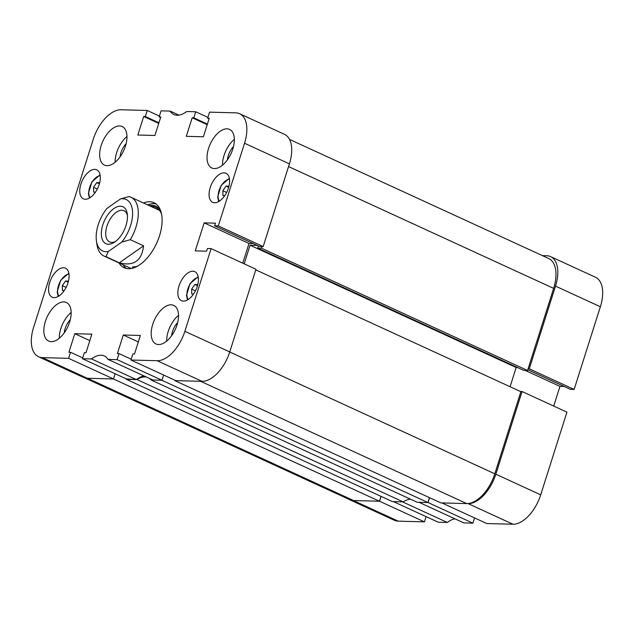 <?xml version="1.0" encoding="UTF-8"?>
<svg xmlns="http://www.w3.org/2000/svg" width="634" height="634" viewBox="0 0 634 634"><rect width="100%" height="100%" fill="white"/><g stroke="black" fill="none" stroke-linecap="round" stroke-linejoin="round"><path stroke-width="0.95" d="M51.188 341.655A21.223 11.444 -65.3 0 0 68.829 324.354A21.223 11.444 -65.3 0 0 66.356 302.497A21.223 11.444 -65.3 0 0 63.796 301.919A21.223 11.444 -65.3 0 0 46.163 319.211A21.223 11.444 -65.3 0 0 48.628 341.068A21.223 11.444 -65.3 0 0 51.188 341.655M107.011 165.68A21.223 11.444 -65.3 0 0 124.644 148.388A21.223 11.444 -65.3 0 0 122.18 126.531A21.223 11.444 -65.3 0 0 119.62 125.944A21.223 11.444 -65.3 0 0 101.979 143.244A21.223 11.444 -65.3 0 0 104.452 165.102A21.223 11.444 -65.3 0 0 107.011 165.68M214.379 168.573A21.223 11.444 -65.3 0 0 232.02 151.272A21.223 11.444 -65.3 0 0 229.548 129.415A21.223 11.444 -65.3 0 0 226.988 128.837A21.223 11.444 -65.3 0 0 209.355 146.137A21.223 11.444 -65.3 0 0 211.819 167.986A21.223 11.444 -65.3 0 0 214.379 168.573M158.563 344.539A21.223 11.444 -65.3 0 0 176.197 327.239A21.223 11.444 -65.3 0 0 173.724 305.382A21.223 11.444 -65.3 0 0 171.164 304.803A21.223 11.444 -65.3 0 0 153.531 322.104A21.223 11.444 -65.3 0 0 156.004 343.961A21.223 11.444 -65.3 0 0 158.563 344.539M54.088 297.647A15.969 8.607 -65.3 0 0 67.355 284.634A15.969 8.607 -65.3 0 0 65.5 268.19A15.969 8.607 -65.3 0 0 63.574 267.754A15.969 8.607 -65.3 0 0 50.3 280.767A15.969 8.607 -65.3 0 0 52.162 297.211A15.969 8.607 -65.3 0 0 54.088 297.647M85.297 199.258A15.969 8.607 -65.3 0 0 98.571 186.245A15.969 8.607 -65.3 0 0 96.709 169.801A15.969 8.607 -65.3 0 0 94.783 169.357A15.969 8.607 -65.3 0 0 81.517 182.378A15.969 8.607 -65.3 0 0 83.371 198.822A15.969 8.607 -65.3 0 0 85.297 199.258M183.392 301.126A15.969 8.607 -65.3 0 0 196.659 288.113A15.969 8.607 -65.3 0 0 194.804 271.669A15.969 8.607 -65.3 0 0 192.879 271.233A15.969 8.607 -65.3 0 0 179.612 284.246A15.969 8.607 -65.3 0 0 181.467 300.69A15.969 8.607 -65.3 0 0 183.392 301.126M214.609 202.737A15.969 8.607 -65.3 0 0 227.875 189.717A15.969 8.607 -65.3 0 0 226.013 173.272A15.969 8.607 -65.3 0 0 224.087 172.836A15.969 8.607 -65.3 0 0 210.821 185.857A15.969 8.607 -65.3 0 0 212.675 202.294A15.969 8.607 -65.3 0 0 214.609 202.737M118.994 262.936A35.781 19.289 -65.3 0 0 124.145 267.754A35.781 19.289 -65.3 0 0 159.522 235.793A35.781 19.289 -65.3 0 0 154.03 202.729A35.781 19.289 -65.3 0 0 143.45 202.983M156.012 203.918A35.781 19.289 -65.3 0 0 147.627 204.901M207.912 117.377L195.724 111.774L186.65 111.529A26.683 14.384 -65.3 0 1 173.922 114.556A26.683 14.384 -65.3 0 1 170.158 111.085L161.084 110.839L159.166 116.894L160.782 116.941L154.902 135.486L137.816 135.026L143.696 116.482L145.313 116.521L147.231 110.467L121.023 109.769A31.938 17.221 -65.3 0 0 93.301 139.171L33.634 327.247A31.938 17.221 -65.3 0 0 38.539 356.76A31.938 17.221 -65.3 0 0 42.399 357.631L87.262 378.252L113.47 378.958L115.126 373.727M82.721 357.885L70.525 352.282L68.599 358.337L42.399 357.631M70.525 352.282L68.908 352.242L74.788 333.698L91.875 334.158L85.994 352.702L84.377 352.655L82.46 358.709L127.323 379.33L136.389 379.576L91.526 358.955L82.46 358.709M131.206 359.193L119.01 353.59L117.092 359.644L108.026 359.399A26.683 14.384 -65.3 0 0 104.253 355.936A26.683 14.384 -65.3 0 0 91.526 358.955M119.01 353.59L117.393 353.542L123.281 335.006L140.368 335.465L134.487 354.002L132.871 353.962L130.945 360.017L175.808 380.63L202.016 381.335L157.153 360.722L130.945 360.017M157.153 360.722A31.938 17.221 -65.3 0 0 184.882 331.313L229.746 351.933L255.97 269.244L211.106 248.631L184.882 331.313M211.106 248.631L207.413 248.528L206.573 251.183L195.256 250.874L204.14 222.875L215.457 223.176L214.617 225.823L218.31 225.926L263.173 246.539L289.405 163.857L244.542 143.236L218.31 225.926M244.542 143.236A31.938 17.221 -65.3 0 0 239.636 113.724A31.938 17.221 -65.3 0 0 235.785 112.852L209.577 112.147L207.651 118.201L209.268 118.249L203.387 136.785L186.301 136.326L192.181 117.789L193.798 117.829L195.724 111.774M179.01 115.15L170.158 111.085M239.636 113.724L284.5 134.345A31.938 17.221 114.7 0 1 289.405 163.857M263.173 246.539L259.48 246.444L214.617 225.823M253.307 243.607L249.003 243.488L204.14 222.875M242.759 263.173L249.003 243.488M229.746 351.933A31.938 17.221 114.7 0 1 202.016 381.335M108.026 359.399L152.889 380.02L161.955 380.257L163.62 375.027M144.037 375.946A26.683 14.384 -65.3 0 0 136.389 379.576M87.262 378.252A31.938 17.221 114.7 0 1 83.403 377.381L38.539 356.76M117.092 359.644L161.955 380.257M68.599 358.337L113.47 378.958M159.427 116.077L147.231 110.467M123.17 264.861A35.781 19.289 -65.3 0 0 126.34 268.483M89.83 340.609L74.788 333.698M138.315 341.916L123.281 335.006M160.584 117.552L159.166 116.894M158.738 123.392L143.696 116.482M158.928 122.782L145.313 116.521M209.077 118.859L207.651 118.201M207.223 124.7L192.181 117.789M207.421 124.09L193.798 117.829M126.126 143.672A13.75 7.41 -65.3 0 0 120.032 156.931M233.494 146.557A13.75 7.41 -65.3 0 0 227.4 159.823M177.678 322.524A13.75 7.41 -65.3 0 0 171.584 335.79M70.303 319.639A13.75 7.41 -65.3 0 0 64.208 332.905M178.519 315.336A21.223 11.444 -65.3 0 0 166.679 341.116M234.342 139.369A21.223 11.444 -65.3 0 0 222.494 165.149M126.974 136.484A21.223 11.444 -65.3 0 0 115.126 162.256M71.151 312.451A21.223 11.444 -65.3 0 0 59.303 338.223M160.315 209.814A33.42 18.021 -65.3 0 0 152.105 205.384A33.42 18.021 -65.3 0 0 149.228 205.638M151.898 203.768A35.884 19.345 -65.3 0 0 147.682 204.933M123.186 264.861A35.884 19.345 -65.3 0 0 123.551 265.464M132.577 266.938A32.342 17.435 -65.3 0 0 137.832 265.987M161.599 214.268A32.342 17.435 -65.3 0 0 155.687 207.278A32.342 17.435 -65.3 0 0 151.788 206.391A32.342 17.435 -65.3 0 0 150.884 206.399M132.26 267.944A33.42 18.021 -65.3 0 0 133.615 267.905M427.934 502.54L417.156 502.247L151.058 379.964L161.844 380.257L427.934 502.54L429.48 497.658M126.404 378.91L137.063 379.592A26.279 14.17 114.7 0 1 146.66 377.159M149.473 378.45A26.279 14.17 114.7 0 1 151.058 379.964M229.722 351.989L494.805 473.804A32.342 17.435 114.7 0 1 466.727 503.578L200.629 381.303L174.77 380.606L174.897 380.21M257.277 245.429L250.081 245.231L244.185 263.831M262.024 246.507L261.477 248.211L257.673 248.108L258.363 245.929M379.441 501.232L353.582 500.535L87.492 378.26L113.351 378.95L379.441 501.232L380.994 496.351M126.285 379.298L392.375 501.581L403.153 501.874A26.279 14.17 114.7 0 1 410.57 499.22M353.582 500.535A32.342 17.435 114.7 0 1 349.683 499.655L84.552 377.816M289.532 139.409L548.656 258.49A32.342 17.435 114.7 0 1 553.625 288.375L288.549 166.56M261.477 248.211L527.575 370.494L553.625 288.375M527.575 370.494L523.763 370.391L257.673 248.108M517.59 367.554L516.179 367.514L510.077 386.732M494.805 473.804L520.855 391.685L255.771 269.87M174.77 380.606L440.868 502.889L466.727 503.578M137.063 379.592L403.153 501.874M250.081 245.231L516.179 367.514M402.487 501.851L447.35 522.471L438.276 522.226L393.413 501.605L402.487 501.851M447.35 522.471A26.683 14.384 114.7 0 1 454.99 518.85M381.097 496.398L379.56 501.232L424.423 521.853L426.088 516.623M424.423 521.853L398.215 521.148A31.938 17.221 114.7 0 1 394.364 520.276L349.5 499.655A31.938 17.221 -65.3 0 0 353.352 500.535L398.215 521.148M550.597 256.619L595.461 277.24A31.938 17.221 114.7 0 1 600.366 306.753L555.495 286.132A31.938 17.221 -65.3 0 0 550.597 256.619A31.938 17.221 -65.3 0 0 546.738 255.748L542.442 255.637M527.813 369.749L570.441 389.339L574.135 389.434L600.366 306.753M564.26 386.502L559.965 386.383L553.72 406.069M540.699 494.829L566.931 412.14L522.067 391.527L495.836 474.216L540.699 494.829A31.938 17.221 114.7 0 1 512.977 524.231L486.769 523.533L441.906 502.913L468.114 503.618A31.938 17.221 -65.3 0 0 495.836 474.216M429.583 497.698L428.053 502.54L472.916 523.161L474.573 517.923M472.916 523.161L463.842 522.915L418.979 502.294L428.053 502.54M520.411 391.479L522.067 391.527M528.114 368.79L529.271 368.822L555.495 286.132M348.423 499.077A31.938 17.221 -65.3 0 0 349.5 499.655M379.56 501.232L353.352 500.535M574.135 389.434L529.271 368.822M525.245 370.43L559.965 386.383M114.905 241.887A20.32 10.952 -65.3 0 0 127.275 213.967A20.32 10.952 -65.3 0 0 113.866 208.562A20.32 10.952 -65.3 0 0 101.313 233.962A20.32 10.952 -65.3 0 0 114.239 242.339A20.32 10.952 -65.3 0 0 114.905 241.887M127.426 215.505A17.181 9.264 -65.3 0 0 123.963 210.718A17.181 9.264 -65.3 0 0 116.347 212.232A17.181 9.264 -65.3 0 0 106.33 228.414A17.181 9.264 -65.3 0 0 109.611 241.942A17.181 9.264 -65.3 0 0 115.499 241.459M132.593 212.461A28.3 15.256 -65.3 0 0 120.468 198.933L106.956 208.404A28.3 15.256 -65.3 0 0 96.431 240.904A28.3 15.256 -65.3 0 0 108.303 251.524L121.815 242.045A28.3 15.256 -65.3 0 0 132.593 212.461M120.468 198.933L128.94 196.588A32.342 17.435 114.7 0 1 130.984 197.261A32.342 17.435 114.7 0 1 138.283 212.057A32.342 17.435 114.7 0 1 130.279 239.7L143.585 245.81C141.802 260.828 133.719 266.494 119.327 262.825L106.029 256.707A32.342 17.435 114.7 0 1 103.976 256.033A32.342 17.435 114.7 0 1 96.962 244.566L96.431 240.904M106.029 256.707L108.303 251.524M121.815 242.045L130.279 239.7M119.327 262.825L143.585 245.81M99.387 183.82L96.756 182.608L99.657 182.782M95.449 192.173L93.642 192.07L93.547 187.244L96.756 182.608M97.343 188.987L93.547 187.244M228.692 187.299L226.061 186.087L228.961 186.261M224.753 195.652L222.946 195.541L222.859 190.715L226.061 186.087M226.647 192.459L222.859 190.715M68.171 282.209L65.548 281.005L68.448 281.171M64.24 290.562L62.433 290.459L62.338 285.633L65.548 281.005M66.134 287.376L62.338 285.633M197.475 285.688L194.852 284.476L197.753 284.65M193.544 294.041L191.737 293.938L191.642 289.112L194.852 284.476M195.438 290.855L191.642 289.112M512.977 524.231L468.114 503.618M100.204 175.713A12.537 6.76 -65.3 0 0 88.784 192.934A12.537 6.76 -65.3 0 0 90.139 197.626M229.508 179.192A12.537 6.76 -65.3 0 0 218.088 196.413A12.537 6.76 -65.3 0 0 219.443 201.097M68.995 274.102A12.537 6.76 -65.3 0 0 57.575 291.331A12.537 6.76 -65.3 0 0 58.922 296.015M198.299 277.581A12.537 6.76 -65.3 0 0 186.879 294.802A12.537 6.76 -65.3 0 0 188.235 299.494M131.159 268.531L103.976 256.033M159.483 210.353L130.984 197.261M100.069 174.865L91.906 181.847L88.403 193.536L89.402 198.07M229.373 178.336L221.211 185.326L217.708 197.016L218.714 201.549M68.86 273.254L60.698 280.236L57.195 291.925L58.193 296.466M198.165 276.733L190.002 283.715L186.499 295.404L187.498 299.937"/></g></svg>
